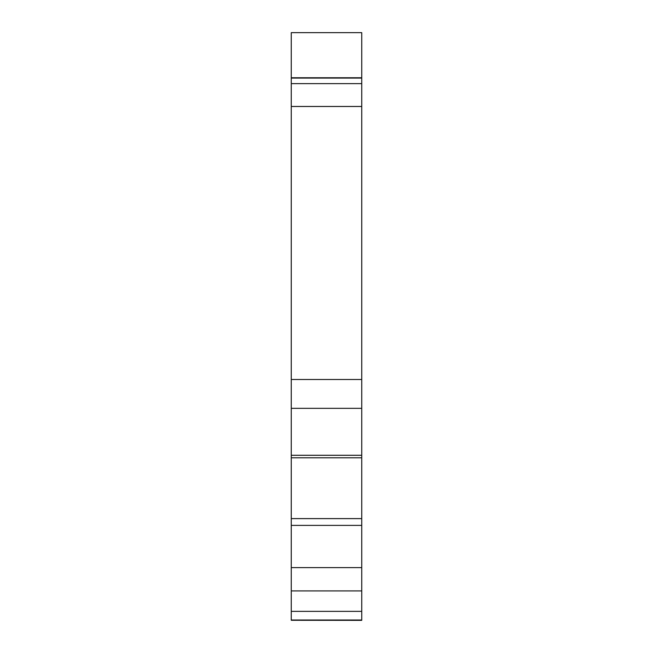 <?xml version="1.0" encoding="UTF-8"?>
<svg xmlns="http://www.w3.org/2000/svg" width="653" height="653" viewBox="0 0 653 653"><rect width="100%" height="100%" fill="white"/><g stroke="black" fill="none" stroke-linecap="round" stroke-linejoin="round"><path stroke-width="0.98" d="M291.262 620.277L361.738 620.35L361.738 525.396L291.262 525.396L291.262 620.277L361.738 620.277M291.262 590.916L361.738 590.916L291.262 590.916M291.262 525.396L291.262 518.613L361.738 518.613L361.738 457.802L291.262 457.802L291.262 518.613M291.262 457.802L291.262 455.296L361.738 455.296L361.738 408.337L291.262 408.337L291.262 455.296M291.262 78.074L361.738 78.074L361.738 32.65L291.262 32.65L291.262 408.337M361.738 408.337L361.738 379.483L291.262 379.483M361.738 379.483L361.738 83.633L291.262 83.633M361.738 78.074L361.738 83.633M361.738 455.296L361.738 457.802M361.738 518.613L361.738 525.396M361.738 77.756L291.262 77.756L361.738 77.756M291.262 620.007L361.738 620.007M361.738 567.62L291.262 567.62M361.738 106.472L291.262 106.472M291.262 611.363L361.738 611.363"/></g></svg>
